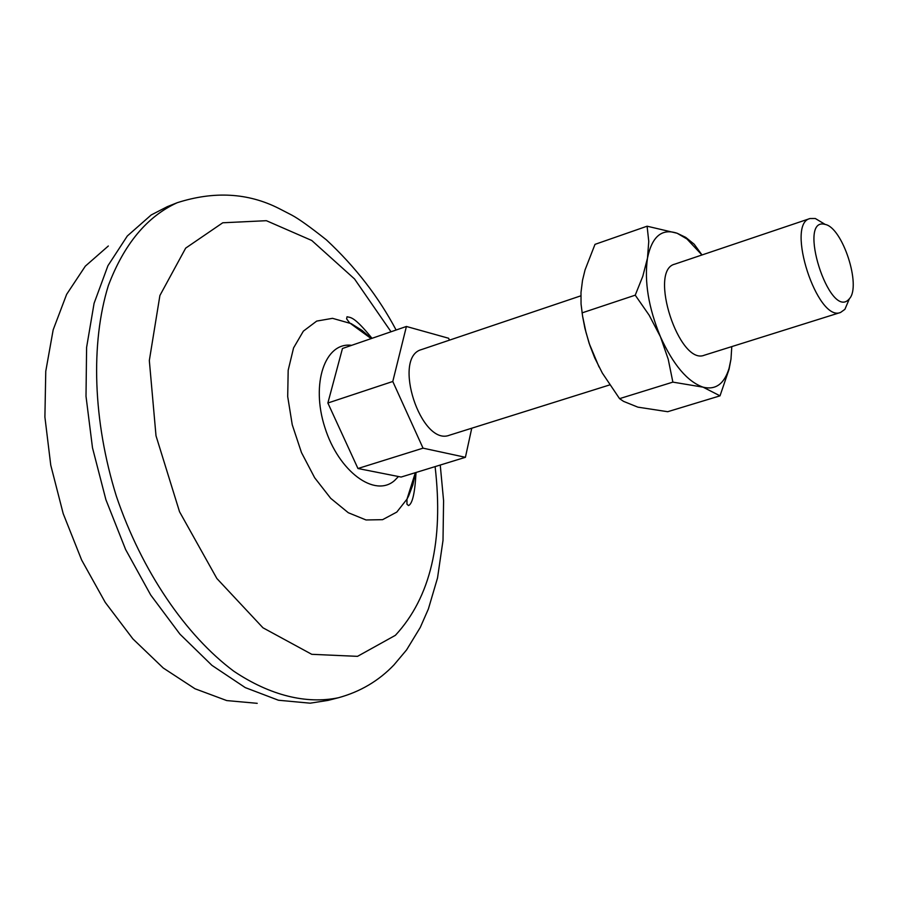 <?xml version="1.0" encoding="UTF-8"?>
<svg xmlns="http://www.w3.org/2000/svg" width="898" height="898" viewBox="0 0 898 898"><rect width="100%" height="100%" fill="white"/><g stroke="black" fill="none" stroke-linecap="round" stroke-linejoin="round"><path stroke-width="1.35" d="M720.016 395.838L729.041 369.359L730.983 359.11L729.064 368.371C724.248 383.974 715.583 390.237 703.067 387.161L720.016 395.838L667.685 411.711L637.872 407.153L623.56 401.372L619.553 398.645L602.311 373.029L594.712 357.875L589.806 345.225L585.99 332.339L582.577 316.141L581.051 303.995L580.995 292.445L582.521 280.288L585.058 269.883L595.004 244.357L647.099 226.206L648.76 241.405L647.48 258.141L642.8 276.27L635.234 295.173L582.039 312.886M599.045 366.979L589.133 343.317L584.901 328.275L582.6 316.287M702 254.953L694.199 244.222L685.724 237.375L677.126 233.244L647.099 226.206M672.871 382.121L703.067 387.161C687.441 381.661 673.231 364.857 660.434 336.75L668.213 359.2L672.871 382.121L619.553 398.645M701.955 254.976L686.948 238.98L677.126 233.244C661.848 228.148 651.97 236.455 647.48 258.141C644.192 281.545 648.513 307.745 660.434 336.75L649.142 315.176L635.234 295.173M449.449 340.151L448.607 338.254L406.412 326.468L342.464 348.491L327.871 403.011L357.954 468.509L401.125 477.051L465.411 457.306L471.753 428.211M406.412 326.468L392.785 381.482L423.037 448.158L465.411 457.306M609.663 384.928L449.516 435.193C420.96 446.766 391.73 356.989 421.633 349.535L580.86 295.824M848.543 300.751L844.895 309.339L840.562 312.459C817.449 322.606 785.323 223.939 809.985 218.54L815.317 218.506L823.32 223.31M848.924 299.281C829.55 320.665 796.425 216.07 825.195 224.433C842.549 227.564 861.564 285.991 849.396 298.742L848.924 299.281M257.221 703.325L226.745 700.575L195.012 688.766L163.268 668.022L132.893 638.893L105.246 602.401L81.639 560.026L63.186 513.589L50.759 465.186L44.9 417.031L45.764 371.267L53.173 329.835L66.62 294.376L85.321 266.156L108.332 245.996M338.378 697.757L328.118 700.384L310.158 703.179L278.447 700.238L245.266 687.61L211.962 665.384L179.937 634.145L150.696 594.992L125.608 549.509L105.897 499.681L92.494 447.81L86.006 396.276L86.601 347.403L94.088 303.311L107.928 265.729L127.314 235.994L151.212 214.948L167.376 206.63L177.22 202.712C146.991 216.519 124.036 244.166 108.332 285.631C90.474 343.159 92.932 420.982 116.381 496.268C141.749 570.937 185.572 635.29 233.884 671.277C270.298 695.624 306.499 704.324 338.378 697.757C360.244 691.774 378.776 680.83 393.975 664.902L406.581 649.905L420.275 627.433L428.38 608.979L437.517 578.009L443.006 540.416L443.59 500.736L440.245 465.029M435.103 466.612C443.758 541.124 430.524 597.361 395.401 635.313L357.505 656.348L311.763 654.316L262.957 627.792L216.867 578.503L179.533 511.737L156.005 435.788L149.326 360.536L159.9 295.509L185.673 248.129L222.749 222.783L266.38 220.695L311.763 240.484L354.53 278.952L391.023 331.766M357.954 468.509L423.037 448.158M327.871 403.011L392.785 381.482M840.562 312.459L704.38 355.204C679.214 365.901 648.098 270.32 674.746 264.158L809.985 218.54M731.791 346.594L730.983 359.11M398.465 476.524L394.671 480.43C374.96 498.177 338.636 471.63 324.885 427.527C310.596 383.569 325.098 341.655 351.612 345.337M415.583 472.606L412.822 484.976L408.669 495.898L406.974 499.176L396.793 512.085L382.604 519.673L366.036 519.964L348.289 512.724L330.7 498.323L314.659 477.747L301.47 452.558L292.243 424.754L287.697 396.568L288.179 370.268L293.567 347.908L303.367 331.137L316.702 321.091L332.507 318.33L351.163 323.617L362.22 330.543L371.424 338.512M825.195 224.433L815.317 218.506M849.396 298.742L844.895 309.339M396.108 330.015C378.552 296.845 355.316 266.796 326.412 239.878C310.281 227.071 298.72 218.809 291.738 215.082L278.851 208.437C247.994 192.812 214.117 190.904 177.22 202.712M371.177 338.602L349.58 322.853L346.606 318.824L347.032 316.769C350.602 317.701 353.879 315.961 372.019 338.31M416.021 472.471C414.966 492.822 412.451 503.868 408.5 505.585L406.951 504.182L406.974 499.176L415.359 472.674M686.948 238.98L685.724 237.375M729.064 368.371L729.041 369.359"/></g></svg>
